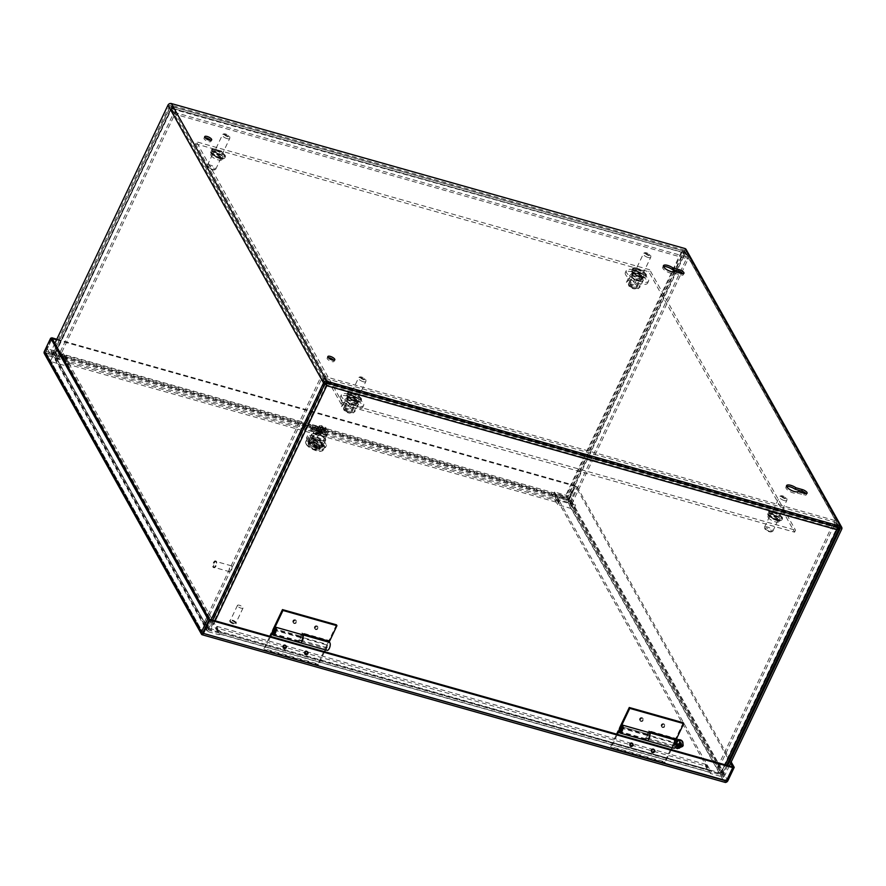 <?xml version="1.0" encoding="UTF-8"?>
<svg xmlns="http://www.w3.org/2000/svg" width="886" height="886" viewBox="0 0 886 886"><rect width="100%" height="100%" fill="white"/><g stroke="black" fill="none" stroke-linecap="round" stroke-linejoin="round"><path stroke-width="0.66" stroke-dasharray="4.43 3.32" d="M619.081 731.238L645.108 738.581L646.957 734.671A4.153 1.717 105.8 0 1 649.183 732.622M683.239 722.732L675.808 738.381L648.829 730.762L646.968 734.671L673.947 742.291A4.153 1.717 105.8 0 1 676.173 740.242M673.914 748.249A4.153 1.717 105.8 0 1 673.371 747.762A4.153 1.717 105.8 0 1 673.05 746.444L673.947 745.591A2.304 0.952 105.8 0 1 674.434 743.155L647.444 735.546L645.595 739.456L619.203 732.002M620.709 730.961A2.304 0.952 105.8 0 1 620.82 728.846A2.304 0.952 105.8 0 1 621.861 727.096M621.983 727.018A2.304 0.952 105.8 0 1 622.337 726.974A2.304 0.952 105.8 0 1 622.648 727.24A2.304 0.952 105.8 0 1 622.493 729.876A2.304 0.952 105.8 0 1 621.086 731.415A2.304 0.952 105.8 0 1 620.809 731.183M673.947 745.591L646.957 737.972A2.304 0.952 -74.2 0 0 647.123 738.581A2.304 0.952 -74.2 0 0 647.433 738.846A2.304 0.952 -74.2 0 0 648.829 737.307A2.304 0.952 -74.2 0 0 648.984 734.671A2.304 0.952 -74.2 0 0 648.685 734.405A2.304 0.952 -74.2 0 0 647.444 735.546L648.873 732.545M629.736 744.938L629.913 745.259A1.573 1.329 -29.2 0 1 632.659 743.708L632.482 743.398A1.573 1.329 -29.2 0 1 629.736 744.938A1.573 1.329 -29.2 0 1 632.482 743.398M651.321 751.029L651.509 751.35A1.573 1.329 -29.2 0 1 654.256 749.811L654.078 749.49A1.573 1.329 -29.2 0 1 651.321 751.029A1.573 1.329 -29.2 0 1 654.078 749.49M673.947 742.291L664.666 761.849L610.687 746.61L616.601 734.151M645.108 738.581L645.595 739.456M617.398 734.383L611.174 747.474L610.687 746.61M664.666 761.849L665.153 762.713L611.174 747.474M674.434 743.155L672.241 747.773M671.366 749.611L665.153 762.713M619.978 727.052L646.968 734.671A4.153 1.717 -74.2 0 0 646.392 740.153A4.153 1.717 105.8 0 1 646.071 738.824L673.05 746.444M646.071 738.824L646.957 737.972M272.301 633.335L298.327 640.689L300.188 636.768A4.153 1.717 105.8 0 1 302.403 634.73M336.447 624.829L329.027 640.478L302.037 632.859L300.177 636.768L327.167 644.388A4.153 1.717 105.8 0 1 329.393 642.35M273.187 629.149L300.177 636.768A4.153 1.717 -74.2 0 0 299.601 642.25A4.153 1.717 -74.2 0 0 300.144 642.727A4.153 1.717 105.8 0 1 299.601 642.25A4.153 1.717 105.8 0 1 299.291 640.932L326.281 648.552L327.167 647.688A2.304 0.952 105.8 0 1 327.654 645.263L300.664 637.643L298.815 641.553L272.412 634.099M327.133 650.346A4.153 1.717 105.8 0 1 326.591 649.87A4.153 1.717 105.8 0 1 326.281 648.552M273.929 633.058A2.304 0.952 105.8 0 1 274.051 630.943A2.304 0.952 105.8 0 1 275.081 629.193M275.192 629.126A2.304 0.952 105.8 0 1 275.568 629.071A2.304 0.952 105.8 0 1 275.867 629.337A2.304 0.952 105.8 0 1 275.712 631.973A2.304 0.952 105.8 0 1 274.306 633.512A2.304 0.952 105.8 0 1 274.029 633.268M327.167 647.688L300.177 640.069A2.304 0.952 -74.2 0 0 300.343 640.678A2.304 0.952 -74.2 0 0 300.653 640.943A2.304 0.952 -74.2 0 0 302.048 639.415A2.304 0.952 -74.2 0 0 302.204 636.768A2.304 0.952 -74.2 0 0 301.904 636.502A2.304 0.952 -74.2 0 0 300.664 637.643L302.093 634.642M282.955 647.035L283.143 647.356A1.573 1.329 -29.2 0 1 285.89 645.816L285.702 645.495A1.573 1.329 -29.2 0 1 282.955 647.035A1.573 1.329 -29.2 0 1 285.702 645.495M304.729 653.447A1.573 1.329 -29.2 0 1 307.475 651.908L307.298 651.587A1.573 1.329 -29.2 0 1 304.551 653.126A1.573 1.329 -29.2 0 1 307.298 651.587M327.167 644.388L317.886 663.946L263.906 648.707L269.82 636.259M298.327 640.689L298.815 641.553M270.618 636.48L264.393 649.582L263.906 648.707M317.886 663.946L318.373 664.821L264.393 649.582M327.654 645.263L325.461 649.87M324.586 651.719L318.373 664.821M299.291 640.932L300.177 640.069M237.559 605.946A3.079 1.063 -154.6 0 1 237.47 605.393A3.079 1.063 -154.6 0 1 240.073 605.481A3.079 1.063 -154.6 0 1 242.952 607.475A3.079 1.063 -154.6 0 1 243.03 608.029A3.079 1.063 -154.6 0 1 240.438 607.951A3.079 1.063 -154.6 0 1 237.559 605.946M235.831 622.47A3.079 1.063 25.4 0 0 232.952 620.466A3.079 1.063 25.4 0 0 230.349 620.388A3.079 1.063 25.4 0 0 230.438 620.942A3.079 1.063 25.4 0 0 233.317 622.947A3.079 1.063 25.4 0 0 235.909 623.024A3.079 1.063 25.4 0 0 235.831 622.47M236.163 622.559A3.455 1.196 25.4 0 0 232.929 620.311A3.455 1.196 25.4 0 0 230.006 620.222A3.455 1.196 25.4 0 0 230.105 620.853A3.455 1.196 25.4 0 0 233.339 623.102A3.455 1.196 25.4 0 0 236.263 623.19A3.455 1.196 25.4 0 0 236.163 622.559M235.853 623.212A3.455 1.196 25.4 0 0 232.619 620.964A3.455 1.196 25.4 0 0 229.695 620.876A3.455 1.196 25.4 0 0 229.795 621.507A3.455 1.196 25.4 0 0 233.029 623.755A3.455 1.196 25.4 0 0 235.953 623.844A3.455 1.196 25.4 0 0 235.853 623.212M654.355 749.877A1.728 1.451 150.8 0 0 651.52 749.357A1.728 1.451 150.8 0 0 651.52 751.472M651.653 751.572A1.728 1.451 150.8 0 0 654.366 750.065M632.77 743.786A1.728 1.451 150.8 0 0 629.935 743.265A1.728 1.451 150.8 0 0 629.924 745.381M630.068 745.469A1.728 1.451 150.8 0 0 632.77 743.963M307.575 651.985A1.728 1.451 150.8 0 0 304.74 651.454A1.728 1.451 150.8 0 0 304.74 653.569M304.873 653.669A1.728 1.451 150.8 0 0 307.586 652.162M285.99 645.883A1.728 1.451 150.8 0 0 283.155 645.362A1.728 1.451 150.8 0 0 283.143 647.478M283.287 647.577A1.728 1.451 150.8 0 0 286.001 646.06M314.851 440.674L311.595 439.755L307.73 441.15L308.716 442.9L315.881 447.408L319.148 448.338L323.002 446.932L322.028 445.182L314.851 440.674L315.571 439.168L312.304 438.249L308.439 439.644L307.73 441.15M311.595 439.755L312.304 438.249M322.028 445.182L322.737 443.687L315.571 439.168M323.002 446.932L323.711 445.436L322.737 443.687M319.148 448.338L319.857 446.832L323.711 445.436M315.881 447.408L316.59 445.913L319.857 446.832M308.716 442.9L309.424 441.394L316.59 445.913M308.439 439.644L309.424 441.394M203.149 633.125L46.504 353.392L45.795 354.887L567.583 502.196L724.227 781.928L202.44 634.62L203.149 633.125L726.298 780.311L203.149 633.125L46.504 353.392L45.85 351.997L52.219 338.607L45.85 351.997L46.504 353.392L568.291 500.701L567.583 502.196L568.192 501.875A2.658 2.237 150.8 0 0 570.75 500.191L577.107 486.791L575.557 486.359L568.291 500.701L724.936 780.422L726.298 780.311L732.667 766.922L726.31 780.311L724.936 780.422L724.227 781.928L725.291 782.438A2.658 2.237 -29.2 0 0 725.833 782.36M202.44 634.62L44.843 354.123A2.658 1.096 105.8 0 1 45.385 351.166L51.454 338.397M56.837 339.216L575.092 485.517L568.723 498.918A2.658 1.096 -74.2 0 0 568.181 501.875L567.583 502.196M45.795 354.887L44.843 354.123A2.658 2.237 150.8 0 1 44.311 353.525M724.227 781.928L725.291 782.438L726.31 780.311L725.291 782.438M577.107 486.791L731.183 761.949M575.092 485.517L575.557 486.359L568.192 501.875L569.189 499.748L726.31 780.311M45.85 351.997L44.843 354.123L45.85 352.008L569.189 499.748L568.291 500.701M56.549 339.836L575.557 486.359L730.585 763.211M274.018 630.112L300.664 637.643A2.304 0.952 -74.2 0 0 300.343 640.678A2.304 0.952 -74.2 0 0 300.642 640.943A2.304 0.952 -74.2 0 0 302.048 639.415A2.304 0.952 -74.2 0 0 302.204 636.768A2.304 0.952 -74.2 0 0 301.893 636.502A2.304 0.952 -74.2 0 0 301.871 636.491L275.568 629.071M293.344 621.319A1.573 1.329 150.8 0 0 296.112 622.094A1.573 1.329 150.8 0 0 293.344 621.319M293.543 621.662A1.573 1.329 150.8 0 0 296.312 622.448A1.573 1.329 150.8 0 0 293.543 621.662M314.94 627.41A1.573 1.329 150.8 0 0 317.697 628.196A1.573 1.329 150.8 0 0 314.94 627.41M315.128 627.753A1.573 1.329 150.8 0 0 317.897 628.539A1.573 1.329 150.8 0 0 315.128 627.753M329.027 640.478L329.503 641.342M302.037 632.859L302.525 633.734M302.237 634.697L301.871 636.491M620.787 728.015L647.456 735.546A2.304 0.952 -74.2 0 0 647.134 738.581A2.304 0.952 -74.2 0 0 647.433 738.846A2.304 0.952 -74.2 0 0 648.84 737.318A2.304 0.952 -74.2 0 0 648.984 734.671A2.304 0.952 -74.2 0 0 648.685 734.405L621.728 726.797M649.194 732.633A4.153 1.717 -74.2 0 0 649.028 732.6L648.663 734.394A2.304 0.952 -74.2 0 0 648.663 734.394L621.695 726.786M640.135 719.222A1.573 1.329 150.8 0 0 642.904 719.997A1.573 1.329 150.8 0 0 640.135 719.222M640.334 719.565A1.573 1.329 150.8 0 0 643.092 720.351A1.573 1.329 150.8 0 0 640.334 719.565M661.731 725.313A1.573 1.329 150.8 0 0 664.489 726.099A1.573 1.329 150.8 0 0 661.731 725.313M661.92 725.656A1.573 1.329 150.8 0 0 664.688 726.442A1.573 1.329 150.8 0 0 661.92 725.656M675.808 738.381L676.295 739.245M648.829 730.762L649.305 731.637M674.013 271.936L566.874 497.567L570.23 503.547L571.78 503.99L568.435 498.01A2.658 0.919 25.4 0 0 565.401 496.094L55.297 352.085A2.658 0.919 25.4 0 0 53.592 352.196A2.658 0.919 25.4 0 0 53.658 352.683L57.014 358.664L58.565 359.107L55.198 352.96L66.251 355.884L65.785 355.053A2.658 1.096 105.8 0 0 65.42 358.553L68.765 364.534L557.892 502.617L554.536 496.636L65.42 358.553M57.014 358.664L173.302 113.751L169.957 107.771A2.658 0.919 -154.6 0 1 169.879 107.284A2.658 0.919 -154.6 0 1 170.854 107.029A2.658 1.096 105.8 0 1 171.873 106.398A2.658 1.096 105.8 0 1 172.227 106.708L175.572 112.688L687.237 257.139L686.517 258.634L688.079 259.077L684.723 253.097L568.435 498.01M173.302 113.751L174.863 114.194L170.854 107.029L171.231 107.926L681.334 251.934L682.508 251.48A2.658 0.919 -154.6 0 1 684.723 253.097M557.892 502.617L558.601 501.122L554.913 493.137A2.658 1.096 -74.2 0 0 554.536 496.636M566.874 497.567L66.251 355.884L66.129 357.047L69.485 363.038L68.765 364.534M680.249 271.847L686.517 258.634L683.172 252.654L681.799 252.765L681.334 251.934L682.508 251.469A2.658 1.096 -74.2 0 1 683.538 250.849L171.873 106.398M172.227 106.708L683.881 251.148A2.658 1.096 -74.2 0 0 683.538 250.849M58.565 359.107L174.863 114.194L170.854 107.029L171.696 108.757L55.22 353.115M571.78 503.99L681.256 273.442M681.633 272.633L688.079 259.077M570.23 503.547L679.695 273.01M175.572 112.688L174.863 114.194L686.517 258.634L682.508 251.48L683.172 252.654L171.452 108.114M683.881 251.148L687.237 257.139M69.485 363.038L558.601 501.122M55.763 352.916L171.507 108.203L683.172 252.654L674.866 270.152M171.696 108.757L683.172 252.654M677.469 745.281A2.093 1.761 -29.2 0 1 679.152 741.737A2.093 1.761 -29.2 0 1 677.469 745.281M678.687 740.906A2.093 1.761 150.8 0 0 677.004 744.45A2.093 1.761 150.8 0 0 678.687 740.906M640.999 721.414A1.728 1.451 -29.2 0 1 642.394 718.491A1.728 1.451 -29.2 0 1 640.999 721.414M641.929 717.66A1.728 1.451 150.8 0 0 640.534 720.584A1.728 1.451 150.8 0 0 641.929 717.66M315.815 629.603A1.728 1.451 -29.2 0 1 317.199 626.69A1.728 1.451 -29.2 0 1 315.815 629.603M316.734 625.848A1.728 1.451 150.8 0 0 315.35 628.772A1.728 1.451 150.8 0 0 316.734 625.848M294.23 623.511A1.728 1.451 -29.2 0 1 295.614 620.588A1.728 1.451 -29.2 0 1 294.23 623.511M295.149 619.757A1.728 1.451 150.8 0 0 293.764 622.681A1.728 1.451 150.8 0 0 295.149 619.757M662.595 727.506A1.728 1.451 -29.2 0 1 663.979 724.582A1.728 1.451 -29.2 0 1 662.595 727.506M663.514 723.751A1.728 1.451 150.8 0 0 662.13 726.675A1.728 1.451 150.8 0 0 663.514 723.751M719.233 767.309L835.531 522.397L833.97 521.954L837.325 527.945L325.66 383.494L326.314 384.878L325.66 383.494L209.373 628.407L206.017 622.426L204.467 621.983L207.811 627.964A2.658 0.919 25.4 0 0 210.846 629.88L720.949 773.888A2.658 0.919 25.4 0 0 722.655 773.777A2.658 0.919 25.4 0 0 722.588 773.29L719.233 767.309L717.682 766.866L721.06 773.013L709.996 770.089L710.461 770.92A2.658 1.096 -74.2 0 1 709.044 772.227L219.916 634.143A2.658 1.096 105.8 0 1 219.573 633.844L708.689 771.927A2.658 1.096 -74.2 0 0 709.044 772.227M220.282 632.338L709.409 770.421L706.053 764.441L705.345 765.936L216.217 627.853L216.937 626.358L220.282 632.338L221.345 632.837A2.658 1.096 105.8 0 1 219.916 634.143M209.373 628.407L709.996 770.089L220.404 632.438M324.863 383.848A2.658 0.919 -154.6 0 1 324.11 383.051L207.811 627.964M838.245 527.38A2.658 1.096 -74.2 0 0 838.034 526.439L834.69 520.459L323.025 376.007L322.316 377.514L320.754 377.071L324.11 383.051M838.034 526.439L326.38 381.988A2.658 1.096 105.8 0 1 326.591 382.94M835.531 522.397L838.333 527.414M717.682 766.866L833.97 521.954L837.979 529.119L837.325 527.934L721.06 773.013M705.345 765.936L708.689 771.927M216.217 627.853L219.573 633.844M204.467 621.983L320.754 377.071M206.017 622.426L322.316 377.514L325.395 383.007L322.316 377.514L833.97 521.954L834.69 520.459M326.38 381.988L323.025 376.007M720.484 773.046L836.428 528.887L837.325 527.934L836.428 528.887L836.893 529.717M706.053 764.441L216.937 626.358M836.428 528.887L326.314 384.878L326.779 385.709M786.646 486.547A6.534 2.27 25.4 0 0 785.882 487.101A6.534 2.27 25.4 0 0 793.502 492.981A6.534 2.27 25.4 0 0 797.356 493.081L798.064 491.575M663.503 266.631A6.534 2.27 25.4 0 0 662.728 267.184A6.534 2.27 25.4 0 0 670.359 273.065A6.534 2.27 25.4 0 0 674.213 273.165L674.922 271.659M205.12 137.762A3.843 1.329 25.4 0 0 204.001 138.15A3.843 1.329 25.4 0 0 208.487 141.605A3.843 1.329 25.4 0 0 210.946 141.45A3.843 1.329 25.4 0 0 210.547 140.331M328.263 357.678A3.843 1.329 25.4 0 0 327.155 358.066A3.843 1.329 25.4 0 0 331.63 361.521A3.843 1.329 25.4 0 0 334.088 361.366A3.843 1.329 25.4 0 0 333.69 360.248M840.138 528.122L684.59 250.328A0.886 0.742 150.8 0 1 684.59 250.982L567.871 496.791A0.886 0.742 150.8 0 1 566.741 497.323L555.577 494.178L554.869 495.673L566.021 498.829A2.658 2.237 150.8 0 0 569.432 497.234L686.152 251.425A2.658 2.237 150.8 0 0 686.129 249.464M684.59 250.328A0.886 0.742 150.8 0 0 684.169 250.018L170.677 105.046A0.886 0.742 150.8 0 0 169.536 105.578L52.817 351.388A0.886 0.742 150.8 0 0 53.238 352.362L64.401 355.507L219.961 633.302L219.241 634.797L208.088 631.652A2.658 2.237 -29.2 0 1 206.826 628.739L211.123 619.679M54.877 343.358L51.266 350.956A2.658 2.237 150.8 0 0 52.529 353.857L63.692 357.014L64.401 355.507M727.727 765.526L723.43 774.585A0.886 0.742 -29.2 0 1 722.289 775.117L711.126 771.961L710.417 773.467L554.869 495.673M729.278 765.969L724.981 775.017A2.658 2.237 -29.2 0 1 721.581 776.612L710.417 773.467M52.828 352.041L208.376 629.824A0.886 0.742 -29.2 0 0 208.797 630.145L219.961 633.302M208.376 629.824A0.886 0.742 -29.2 0 1 208.376 629.182L212.673 620.122M797.356 493.081L803.801 494.897A4.042 1.407 25.4 0 0 806.393 494.731A4.042 1.407 25.4 0 0 806.038 493.646M674.213 273.165L680.658 274.981A4.042 1.407 25.4 0 0 683.239 274.815A4.042 1.407 25.4 0 0 682.885 273.73M555.577 494.178L711.126 771.961M63.692 357.014L219.241 634.797M573.696 509.184L568.834 500.501L552.642 495.927L557.504 504.61L573.696 509.184L575.557 505.264L570.695 496.592L554.503 492.018L552.642 495.927M568.834 500.501L570.695 496.592M557.504 504.61L559.365 500.701L575.557 505.264M554.503 492.018L559.365 500.701M355.53 397.903A4.065 1.407 25.4 0 0 358.132 397.736A4.065 1.407 25.4 0 0 353.392 394.082A4.065 1.407 25.4 0 0 350.79 394.248A4.065 1.407 25.4 0 0 355.53 397.903M348.862 412.499A4.618 1.606 25.4 0 0 351.277 412.71A4.618 1.606 25.4 0 0 351.82 412.311A4.618 1.606 25.4 0 0 346.437 408.158A4.618 1.606 25.4 0 0 343.48 408.346A4.618 1.606 25.4 0 0 343.524 409.022A4.618 1.606 25.4 0 0 348.862 412.499M352.251 395.909A4.618 1.606 -154.6 0 1 357.645 400.051A4.618 1.606 -154.6 0 1 354.688 400.239A4.618 1.606 -154.6 0 1 349.305 396.097A4.618 1.606 -154.6 0 1 352.251 395.909M348.253 412.843A3.688 1.285 25.4 0 0 350.18 413.009A3.688 1.285 25.4 0 0 349.948 411.337A3.688 1.285 25.4 0 0 346.304 409.376A3.688 1.285 25.4 0 0 343.978 410.063A3.688 1.285 25.4 0 0 348.253 412.843M66.55 366.007L61.688 357.324L45.496 352.75L50.358 361.433L66.55 366.007L68.41 362.097L63.548 353.414L47.357 348.84L45.496 352.75M61.688 357.324L63.548 353.414M50.358 361.433L52.219 357.523L68.41 362.097M47.357 348.84L52.219 357.523M676.705 746.898C673.249 743.365 674.324 741.106 679.927 740.12C683.372 743.664 682.309 745.923 676.705 746.898M677.148 745.602L674.7 744.174L676.683 744.738M679.174 744.749L678.687 743.886L675.287 742.922A4.585 3.865 150.8 0 0 674.7 744.174M675.287 742.922L677.746 744.351M679.252 741.527A2.337 1.971 -29.2 0 1 677.369 745.491A2.337 1.971 -29.2 0 1 679.252 741.527M675.542 742.224A2.337 1.971 150.8 0 0 677.425 738.26A2.337 1.971 150.8 0 0 675.542 742.224M675.641 741.25A1.606 1.351 150.8 0 0 676.937 738.536A1.606 1.351 150.8 0 0 675.641 741.25M683.106 745.514A4.585 3.865 150.8 0 0 683.228 745.17L679.983 744.251M678.144 745.148L677.292 747.131L678.078 747.319M680.537 742.966L680.813 742.313L679.496 742.003L678.687 743.886M679.961 742.822L679.496 742.003M677.292 747.131L677.746 747.95M680.813 742.313L681.279 743.132M231.401 570.241A3.079 1.274 -74.2 0 0 231.423 565.833A3.079 1.274 -74.2 0 0 229.784 567.35A3.079 1.274 -74.2 0 0 229.751 571.758A3.079 1.274 -74.2 0 0 231.401 570.241M214.268 562.964A3.079 1.274 105.8 0 1 215.907 561.458A3.079 1.274 105.8 0 1 215.885 565.866A3.079 1.274 105.8 0 1 214.235 567.383A3.079 1.274 105.8 0 1 214.268 562.964M214.168 562.787A3.455 1.429 105.8 0 1 216.018 561.082A3.455 1.429 105.8 0 1 215.985 566.043A3.455 1.429 105.8 0 1 214.135 567.749A3.455 1.429 105.8 0 1 214.168 562.787M213.493 562.599A3.455 1.429 105.8 0 1 215.342 560.893A3.455 1.429 105.8 0 1 215.309 565.855A3.455 1.429 105.8 0 1 213.46 567.561A3.455 1.429 105.8 0 1 213.493 562.599M633.28 281.028A12.315 4.275 -154.6 0 1 625.35 272.567A12.315 4.275 -154.6 0 1 639.67 274.671A12.315 4.275 -154.6 0 1 647.6 283.132A12.315 4.275 -154.6 0 1 633.28 281.028M634.232 279.024A12.315 4.275 -154.6 0 1 626.302 270.562A12.315 4.275 -154.6 0 1 640.622 272.666A12.315 4.275 -154.6 0 1 648.552 281.128A12.315 4.275 -154.6 0 1 634.232 279.024M642.239 278.392A5.482 1.905 -154.6 0 1 636.303 277.418A5.482 1.905 -154.6 0 1 632.482 273.497A5.482 1.905 -154.6 0 1 632.615 273.309A5.482 1.905 -154.6 0 1 638.54 274.283A5.482 1.905 -154.6 0 1 642.372 278.193A5.482 1.905 -154.6 0 1 642.239 278.392M631.663 275.302A5.482 1.905 25.4 0 0 631.53 275.502A5.482 1.905 25.4 0 0 635.351 279.422A5.482 1.905 25.4 0 0 641.287 280.397A5.482 1.905 25.4 0 0 641.42 280.197A5.482 1.905 25.4 0 0 637.599 276.277A5.482 1.905 25.4 0 0 631.663 275.302M639.792 279.611A3.788 1.318 -154.6 0 1 635.705 278.935A3.788 1.318 -154.6 0 1 633.058 276.222A3.788 1.318 -154.6 0 1 633.158 276.089A3.788 1.318 -154.6 0 1 637.244 276.764A3.788 1.318 -154.6 0 1 639.891 279.478A3.788 1.318 -154.6 0 1 639.792 279.611M629.979 282.767A3.788 1.318 25.4 0 0 629.891 282.9A3.788 1.318 25.4 0 0 632.526 285.613A3.788 1.318 25.4 0 0 636.624 286.278A3.788 1.318 25.4 0 0 636.724 286.145A3.788 1.318 25.4 0 0 634.077 283.442A3.788 1.318 25.4 0 0 629.979 282.767M634.487 279.876L641.464 281.992L643.435 280.031L638.441 275.812L631.541 273.741L629.569 275.701L634.487 279.876L631.319 286.543L638.285 288.67L640.257 286.71L635.273 282.49L628.373 280.419L626.402 282.379L631.319 286.543M643.435 280.031L640.257 286.71M638.285 288.67L641.464 281.992M626.402 282.379L629.569 275.701M628.373 280.419L631.541 273.741M635.273 282.49L638.441 275.812M776.535 516.748A4.065 1.407 25.4 0 0 779.137 516.582A4.065 1.407 25.4 0 0 774.397 512.939A4.065 1.407 25.4 0 0 771.795 513.105A4.065 1.407 25.4 0 0 776.535 516.748M769.868 531.356A4.618 1.606 25.4 0 0 772.282 531.556A4.618 1.606 25.4 0 0 772.825 531.168A4.618 1.606 25.4 0 0 767.442 527.015A4.618 1.606 25.4 0 0 764.485 527.203A4.618 1.606 25.4 0 0 764.529 527.879A4.618 1.606 25.4 0 0 769.868 531.356M773.256 514.755A4.618 1.606 -154.6 0 1 778.65 518.908A4.618 1.606 -154.6 0 1 775.693 519.096A4.618 1.606 -154.6 0 1 770.311 514.954A4.618 1.606 -154.6 0 1 773.256 514.755M769.258 531.7A3.688 1.285 25.4 0 0 771.185 531.866A3.688 1.285 25.4 0 0 770.953 530.193A3.688 1.285 25.4 0 0 767.309 528.233A3.688 1.285 25.4 0 0 764.983 528.92A3.688 1.285 25.4 0 0 769.258 531.7M219.418 154.84A4.065 1.407 25.4 0 0 222.021 154.662A4.065 1.407 25.4 0 0 217.28 151.019A4.065 1.407 25.4 0 0 214.678 151.185A4.065 1.407 25.4 0 0 219.418 154.84M212.762 169.436A4.618 1.606 25.4 0 0 215.165 169.636A4.618 1.606 25.4 0 0 215.708 169.248A4.618 1.606 25.4 0 0 210.325 165.095A4.618 1.606 25.4 0 0 207.368 165.283A4.618 1.606 25.4 0 0 207.413 165.959A4.618 1.606 25.4 0 0 212.762 169.436M216.151 152.835A4.618 1.606 -154.6 0 1 221.533 156.988A4.618 1.606 -154.6 0 1 218.576 157.176A4.618 1.606 -154.6 0 1 213.194 153.034A4.618 1.606 -154.6 0 1 216.151 152.835M212.142 169.78A3.688 1.285 25.4 0 0 214.069 169.946A3.688 1.285 25.4 0 0 213.847 168.274A3.688 1.285 25.4 0 0 210.203 166.313A3.688 1.285 25.4 0 0 207.867 167A3.688 1.285 25.4 0 0 212.142 169.78M640.423 273.685A4.065 1.407 25.4 0 0 643.026 273.519A4.065 1.407 25.4 0 0 638.285 269.865A4.065 1.407 25.4 0 0 635.683 270.042A4.065 1.407 25.4 0 0 640.423 273.685M633.767 288.293A4.618 1.606 25.4 0 0 636.17 288.493A4.618 1.606 25.4 0 0 636.713 288.105A4.618 1.606 25.4 0 0 631.33 283.952A4.618 1.606 25.4 0 0 628.373 284.14A4.618 1.606 25.4 0 0 628.418 284.816A4.618 1.606 25.4 0 0 633.767 288.293M637.156 271.692A4.618 1.606 -154.6 0 1 642.538 275.845A4.618 1.606 -154.6 0 1 639.581 276.033A4.618 1.606 -154.6 0 1 634.199 271.88A4.618 1.606 -154.6 0 1 637.156 271.692M633.147 288.637A3.688 1.285 25.4 0 0 635.074 288.803A3.688 1.285 25.4 0 0 634.852 287.13A3.688 1.285 25.4 0 0 631.209 285.17A3.688 1.285 25.4 0 0 628.872 285.857A3.688 1.285 25.4 0 0 633.147 288.637M348.386 405.234A12.315 4.275 -154.6 0 1 340.457 396.773A12.315 4.275 -154.6 0 1 354.765 398.877A12.315 4.275 -154.6 0 1 362.695 407.339A12.315 4.275 -154.6 0 1 348.386 405.234M349.339 403.23A12.315 4.275 -154.6 0 1 341.409 394.779A12.315 4.275 -154.6 0 1 355.718 396.873A12.315 4.275 -154.6 0 1 363.648 405.334A12.315 4.275 -154.6 0 1 349.339 403.23M357.346 402.598A5.482 1.905 -154.6 0 1 351.41 401.624A5.482 1.905 -154.6 0 1 347.578 397.703A5.482 1.905 -154.6 0 1 347.722 397.515A5.482 1.905 -154.6 0 1 353.647 398.49A5.482 1.905 -154.6 0 1 357.479 402.41A5.482 1.905 -154.6 0 1 357.346 402.598M346.769 399.52A5.482 1.905 25.4 0 0 346.625 399.708A5.482 1.905 25.4 0 0 350.457 403.628A5.482 1.905 25.4 0 0 356.394 404.603A5.482 1.905 25.4 0 0 356.526 404.404A5.482 1.905 25.4 0 0 352.694 400.494A5.482 1.905 25.4 0 0 346.769 399.52M354.898 403.817A3.788 1.318 -154.6 0 1 350.801 403.141A3.788 1.318 -154.6 0 1 348.165 400.439A3.788 1.318 -154.6 0 1 348.253 400.306A3.788 1.318 -154.6 0 1 352.351 400.97A3.788 1.318 -154.6 0 1 354.998 403.684A3.788 1.318 -154.6 0 1 354.898 403.817M345.086 406.973A3.788 1.318 25.4 0 0 344.997 407.106A3.788 1.318 25.4 0 0 347.633 409.819A3.788 1.318 25.4 0 0 351.731 410.495A3.788 1.318 25.4 0 0 351.831 410.351A3.788 1.318 25.4 0 0 349.184 407.649A3.788 1.318 25.4 0 0 345.086 406.973M349.593 404.082L356.56 406.198L358.531 404.237L353.547 400.029L346.647 397.947L344.676 399.918L349.593 404.082L346.426 410.761L353.392 412.876L355.364 410.916L350.38 406.696L343.48 404.625L341.498 406.585L346.426 410.761M358.531 404.237L355.364 410.916M353.392 412.876L356.56 406.198M341.498 406.585L344.676 399.918M343.48 404.625L346.647 397.947M350.38 406.696L353.547 400.029M632.028 274.328A6.158 2.137 25.4 0 0 637.787 278.326A6.158 2.137 25.4 0 0 642.981 278.492A6.158 2.137 25.4 0 0 642.826 277.373A6.158 2.137 25.4 0 0 637.067 273.375A6.158 2.137 25.4 0 0 631.862 273.209A6.158 2.137 25.4 0 0 632.028 274.328M643.768 275.391A6.158 2.137 -154.6 0 1 643.923 276.51A6.158 2.137 -154.6 0 1 638.728 276.343A6.158 2.137 -154.6 0 1 632.969 272.345A6.158 2.137 -154.6 0 1 632.803 271.227A6.158 2.137 -154.6 0 1 638.009 271.393A6.158 2.137 -154.6 0 1 643.768 275.391M768.14 517.391A6.158 2.137 25.4 0 0 773.899 521.389A6.158 2.137 25.4 0 0 779.093 521.555A6.158 2.137 25.4 0 0 778.938 520.436A6.158 2.137 25.4 0 0 773.179 516.438A6.158 2.137 25.4 0 0 767.974 516.272A6.158 2.137 25.4 0 0 768.14 517.391M779.868 518.454A6.158 2.137 -154.6 0 1 780.034 519.573A6.158 2.137 -154.6 0 1 774.84 519.406A6.158 2.137 -154.6 0 1 769.081 515.408A6.158 2.137 -154.6 0 1 768.915 514.29A6.158 2.137 -154.6 0 1 774.109 514.456A6.158 2.137 -154.6 0 1 779.868 518.454M347.135 398.534A6.158 2.137 25.4 0 0 352.894 402.532A6.158 2.137 25.4 0 0 358.088 402.698A6.158 2.137 25.4 0 0 357.933 401.579A6.158 2.137 25.4 0 0 352.174 397.581A6.158 2.137 25.4 0 0 346.969 397.415A6.158 2.137 25.4 0 0 347.135 398.534M358.863 399.597A6.158 2.137 -154.6 0 1 359.029 400.716A6.158 2.137 -154.6 0 1 353.835 400.55A6.158 2.137 -154.6 0 1 348.076 396.551A6.158 2.137 -154.6 0 1 347.91 395.433A6.158 2.137 -154.6 0 1 353.115 395.599A6.158 2.137 -154.6 0 1 358.863 399.597M211.023 155.471A6.158 2.137 25.4 0 0 216.782 159.469A6.158 2.137 25.4 0 0 221.976 159.635A6.158 2.137 25.4 0 0 221.821 158.516A6.158 2.137 25.4 0 0 216.062 154.518A6.158 2.137 25.4 0 0 210.857 154.352A6.158 2.137 25.4 0 0 211.023 155.471M222.763 156.534A6.158 2.137 -154.6 0 1 222.918 157.653A6.158 2.137 -154.6 0 1 217.723 157.486A6.158 2.137 -154.6 0 1 211.964 153.488A6.158 2.137 -154.6 0 1 211.798 152.37A6.158 2.137 -154.6 0 1 217.004 152.536A6.158 2.137 -154.6 0 1 222.763 156.534M195.363 143.742L648.762 271.736L794.587 532.165L341.199 404.171L195.363 143.742L196.304 141.76L342.14 402.189L341.199 404.171M794.587 532.165L795.528 530.182L649.693 269.754L648.762 271.736M649.693 269.754L196.304 141.76M342.14 402.189L795.528 530.182M312.902 435.447A6.59 2.281 25.4 0 0 319.06 439.722A6.59 2.281 25.4 0 0 324.63 439.899A6.59 2.281 25.4 0 0 324.453 438.703A6.59 2.281 25.4 0 0 318.284 434.428A6.59 2.281 25.4 0 0 312.725 434.251A6.59 2.281 25.4 0 0 312.902 435.447M315.261 434.55L319.292 435.679A3.079 1.063 -154.6 0 1 317.088 433.974A3.079 1.063 -154.6 0 1 317 433.42A3.079 1.063 -154.6 0 1 318.96 433.287A3.079 1.063 -154.6 0 1 321.828 434.76L320.621 432.601L321.552 430.64A6.59 2.281 -154.6 0 1 324.697 432.523A6.59 2.281 -154.6 0 1 326.491 434.406A6.59 2.281 -154.6 0 1 326.668 435.602A6.59 2.281 -154.6 0 1 326.535 435.801A6.59 2.281 -154.6 0 1 322.449 435.879A6.59 2.281 -154.6 0 1 316.734 433.032A6.59 2.281 -154.6 0 1 316.191 432.589L315.261 434.55A6.59 2.281 -154.6 0 1 314.009 433.11A6.59 2.281 -154.6 0 1 313.832 431.914A6.59 2.281 -154.6 0 1 315.925 431.249A6.59 2.281 -154.6 0 1 320.455 432.534L316.092 431.548L315.737 429.765L316.357 428.47L320.898 429.743A1.473 0.609 105.8 0 1 320.998 429.865L321.552 430.873L317.022 429.588L316.457 428.591A1.473 0.609 -74.2 0 0 316.357 428.47M325.472 438.991A7.752 2.691 25.4 0 0 324.531 437.795L318.805 434.184A7.752 2.691 25.4 0 0 314.663 433.021L311.573 434.14A7.752 2.691 25.4 0 0 312.824 436.355L318.55 439.965A7.752 2.691 25.4 0 0 322.692 441.128L325.771 440.01A7.752 2.691 25.4 0 0 325.472 438.991M325.771 440.01L324.143 443.454A7.752 2.691 25.4 0 0 323.844 442.435A7.752 2.691 25.4 0 0 322.892 441.239L324.531 437.795M319.292 435.679L320.223 433.719A3.079 1.063 -154.6 0 1 318.019 432.014A3.079 1.063 -154.6 0 1 317.93 431.46A3.079 1.063 -154.6 0 1 319.89 431.327A3.079 1.063 -154.6 0 1 322.759 432.8L321.828 434.76M321.784 443.565A7.752 2.691 -154.6 0 1 322.737 444.772A7.752 2.691 -154.6 0 1 323.036 445.791L319.946 446.909A7.752 2.691 -154.6 0 1 315.804 445.736L310.078 442.136A7.752 2.691 -154.6 0 1 308.837 439.91L311.916 438.791A7.752 2.691 -154.6 0 1 316.058 439.965L321.784 443.565L321.219 444.761A7.752 2.691 25.4 0 1 322.172 445.957A7.752 2.691 25.4 0 1 322.471 446.987L319.381 448.094L319.946 446.909M323.877 446.444A9.702 3.367 -154.6 0 1 324.132 448.205A9.702 3.367 -154.6 0 1 315.937 447.939A9.702 3.367 -154.6 0 1 306.855 441.638A9.702 3.367 -154.6 0 1 306.6 439.877A9.702 3.367 -154.6 0 1 314.796 440.143A9.702 3.367 -154.6 0 1 323.877 446.444M305.947 443.565A9.702 3.367 25.4 0 0 313.345 449.158A9.702 3.367 25.4 0 0 322.061 450.952A9.702 3.367 25.4 0 0 323.224 450.121A9.702 3.367 25.4 0 0 322.958 448.36A9.702 3.367 25.4 0 0 313.888 442.059A9.702 3.367 25.4 0 0 305.692 441.804A9.702 3.367 25.4 0 0 305.781 443.221A9.702 3.367 25.4 0 0 305.947 443.565M306.301 444.373A8.96 3.112 25.4 0 0 313.135 449.545A8.96 3.112 25.4 0 0 321.186 451.195A8.96 3.112 25.4 0 0 322.017 448.803A8.96 3.112 25.4 0 0 312.105 442.457A8.96 3.112 25.4 0 0 306.146 444.052A8.96 3.112 25.4 0 0 306.301 444.373M308.594 445.016A6.357 2.204 -154.6 0 1 308.417 443.864A6.357 2.204 -154.6 0 1 313.788 444.03A6.357 2.204 -154.6 0 1 319.724 448.161A6.357 2.204 -154.6 0 1 319.901 449.313A6.357 2.204 -154.6 0 1 314.53 449.147A6.357 2.204 -154.6 0 1 308.594 445.016M309.181 443.764A6.357 2.204 -154.6 0 1 309.015 442.612A6.357 2.204 -154.6 0 1 314.375 442.779A6.357 2.204 -154.6 0 1 320.322 446.909A6.357 2.204 -154.6 0 1 320.488 448.061A6.357 2.204 -154.6 0 1 315.128 447.895A6.357 2.204 -154.6 0 1 309.181 443.764M313.578 442.601A6.102 2.115 -154.6 0 1 320.112 446.843A6.102 2.115 -154.6 0 1 320.267 447.951A6.102 2.115 -154.6 0 1 316.789 448.316L313.578 442.601L312.991 443.853L316.191 449.567A6.102 2.115 25.4 0 0 319.68 449.202A6.102 2.115 25.4 0 0 319.514 448.094A6.102 2.115 25.4 0 0 312.991 443.853M320.621 432.601A6.59 2.281 25.4 0 0 320.455 432.534L320.898 429.743M321.552 430.64L322.759 432.8M320.223 433.719L316.191 432.589M320.034 435.192L320.954 433.254L317.72 431.216L314.751 425.9A3.765 1.55 -74.2 0 0 314.253 425.468A3.765 1.55 -74.2 0 0 312.237 427.329L311.872 428.093A1.473 0.609 105.8 0 1 311.086 428.824A1.473 0.609 105.8 0 1 310.886 428.658L308.162 423.785L307.243 425.734L309.967 430.596A3.765 1.55 -74.2 0 0 310.465 431.028A3.765 1.55 -74.2 0 0 312.481 429.167L312.847 428.403A1.473 0.609 105.8 0 1 313.633 427.672A1.473 0.609 105.8 0 1 313.821 427.838L316.8 433.154L322.449 435.879L324.863 436.554L326.602 435.923L323.623 430.607L320.998 429.865M324.143 443.454L321.053 444.573L322.692 441.128M318.55 439.965L316.911 443.399A7.752 2.691 25.4 0 0 321.053 444.573M316.911 443.399L311.185 439.799L312.824 436.355M311.573 434.14L309.945 437.573A7.752 2.691 25.4 0 0 311.185 439.799M309.945 437.573L313.024 436.455L314.663 433.021M318.805 434.184L317.166 437.629A7.752 2.691 25.4 0 0 313.024 436.455M317.166 437.629L322.892 441.239M316.092 431.548L317.022 429.588M321.552 430.873L320.621 432.833M320.954 433.254L325.793 434.616L324.863 436.554M317.72 431.216L316.8 433.154M325.793 434.616L327.521 433.985L326.602 435.923M327.521 433.985L324.553 428.669A3.765 1.55 -74.2 0 0 324.055 428.237A3.765 1.55 -74.2 0 0 322.039 430.087L321.673 430.862A1.473 0.609 105.8 0 1 320.887 431.593A1.473 0.609 105.8 0 1 320.688 431.416L317.974 426.554L317.044 428.492L319.768 433.365A3.765 1.55 -74.2 0 0 320.267 433.797A3.765 1.55 -74.2 0 0 322.282 431.936L322.648 431.172A1.473 0.609 105.8 0 1 323.434 430.441A1.473 0.609 105.8 0 1 323.623 430.607M319.846 445.525L326.535 445.304L323.733 440.298L314.231 435.502L307.542 435.724L310.344 440.741L319.846 445.525L318.738 447.862L325.428 447.64L322.626 442.635L323.733 440.298M325.505 432.789L324.354 430.751L320.499 428.802L317.775 428.89L318.916 430.928L322.781 432.877L325.505 432.789L326.989 429.655L326.546 428.868L323.689 428.06L324.165 428.935L323.301 428.691L322.825 427.816L319.957 427.008L324.265 429.743L326.989 429.655M317.044 428.492L307.243 425.734M317.974 426.554L308.162 423.785M326.535 445.304L325.428 447.64M310.344 440.741L309.236 443.078L318.738 447.862M307.542 435.724L306.434 438.061L309.236 443.078M314.231 435.502L313.123 437.839L306.434 438.061M322.626 442.635L313.123 437.839M324.354 430.751L325.849 427.617L321.983 425.668L320.499 428.802M319.957 427.008L322.559 427.351L322.072 426.487L322.936 426.731L326.546 428.868M326.281 428.403L325.849 427.617M322.781 432.877L324.265 429.743M318.916 430.928L320.4 427.794M317.775 428.89L319.259 425.756L319.702 426.543M321.983 425.668L319.259 425.756M323.036 445.791L322.471 446.987M316.058 439.965L315.494 441.15L321.219 444.761M315.494 441.15A7.752 2.691 25.4 0 0 311.351 439.988L311.916 438.791M308.837 439.91L308.273 441.106L311.351 439.988M308.273 441.106A7.752 2.691 25.4 0 0 309.513 443.321L310.078 442.136M315.804 445.736L315.239 446.932L309.513 443.321M315.239 446.932A7.752 2.691 25.4 0 0 319.381 448.094M326.092 428.824L323.423 427.595M323.224 428.016L322.936 426.731M322.737 427.152L322.072 426.487M321.873 426.908L322.559 427.351M322.36 427.772L319.503 426.963M322.825 427.816L323.301 428.691M323.113 429.101L324.165 428.935M323.977 429.345L323.689 428.06M323.49 428.481L326.347 429.289M319.757 427.429L322.626 428.237M315.925 448.072A6.102 2.115 -154.6 0 1 309.236 442.712A6.102 2.115 -154.6 0 1 312.714 442.358L315.925 448.072L315.327 449.324L312.127 443.609A6.102 2.115 25.4 0 0 308.638 443.964A6.102 2.115 25.4 0 0 315.327 449.324M316.789 448.316L316.191 449.567M312.714 442.358L312.127 443.609M570.75 500.191L727.86 780.754M45.385 351.166L568.723 498.918M55.297 352.085L171.231 107.926M681.334 251.934L565.401 496.094M53.658 352.683L169.957 107.771M681.799 252.765L673.703 269.82M672.718 271.902L565.866 496.935M555.256 495.13L66.129 357.047M720.949 773.888L725.257 764.828M215.143 620.82L210.846 629.88M722.588 773.29L838.876 528.377M326.314 384.878L210.381 629.038M837.325 527.945L721.027 772.858M841.7 529.208L686.152 251.425M803.801 494.897L804.521 493.391M680.658 274.981L681.367 273.475M51.266 350.956L206.826 628.739M724.981 775.017L569.432 497.234M721.581 776.612L566.021 498.829M566.741 497.323L722.289 775.117M684.59 250.982L839.574 527.757M723.43 774.585L567.871 496.791M170.677 105.046L326.225 382.83M839.729 527.801L684.169 250.018M325.096 383.361L169.536 105.578M52.817 351.388L208.376 629.182M208.797 630.145L53.238 352.362M208.088 631.652L52.529 353.857M363.437 379.74C360.292 378.178 359.838 377.358 362.075 377.314C365.22 378.887 365.674 379.695 363.437 379.74M363.227 381.689A4.065 1.407 -154.6 0 1 358.487 378.034A4.065 1.407 -154.6 0 1 361.089 377.868A4.065 1.407 -154.6 0 1 365.829 381.523A4.065 1.407 -154.6 0 1 363.227 381.689M356.371 399.398L348.087 394.192C347.943 392.066 349.427 391.534 352.55 392.576L360.835 397.792C360.979 399.907 359.495 400.45 356.371 399.398M352.063 392.852A8.007 2.78 25.4 0 0 346.935 393.185A8.007 2.78 25.4 0 0 356.272 400.372A8.007 2.78 25.4 0 0 361.388 400.051A8.007 2.78 25.4 0 0 352.063 392.852M351.664 393.683A8.007 2.78 25.4 0 0 346.537 394.015A8.007 2.78 25.4 0 0 355.873 401.214A8.007 2.78 25.4 0 0 361.001 400.882A8.007 2.78 25.4 0 0 351.664 393.683M351.554 394.658C348.442 393.617 346.958 394.159 347.102 396.275L355.386 401.491C358.498 402.532 359.993 401.989 359.838 399.874L351.554 394.658M682.674 741.903A4.618 3.887 -29.2 0 1 681.478 746.377A4.618 3.887 -29.2 0 1 676.616 747.718A4.618 3.887 -29.2 0 1 674.445 746.056A4.618 3.887 -29.2 0 1 676.505 740.452M676.428 740.386L674.445 746.056L675.353 747.474A4.618 3.887 -29.2 0 1 674.833 746.754A4.618 3.887 -29.2 0 1 676.893 741.15M682.896 742.246A4.618 3.887 -29.2 0 1 682.032 746.909A4.618 3.887 -29.2 0 1 677.004 748.404M784.442 498.596C781.297 497.024 780.843 496.215 783.08 496.171C786.225 497.744 786.679 498.552 784.442 498.596M784.232 500.546A4.065 1.407 -154.6 0 1 779.492 496.891A4.065 1.407 -154.6 0 1 782.094 496.725A4.065 1.407 -154.6 0 1 786.834 500.38A4.065 1.407 -154.6 0 1 784.232 500.546M777.376 518.255L769.092 513.049C768.948 510.923 770.432 510.38 773.556 511.432L781.84 516.638C781.984 518.764 780.5 519.307 777.376 518.255M773.068 511.709A8.007 2.78 25.4 0 0 767.94 512.042A8.007 2.78 25.4 0 0 777.277 519.229A8.007 2.78 25.4 0 0 782.393 518.897A8.007 2.78 25.4 0 0 773.068 511.709M772.67 512.54A8.007 2.78 25.4 0 0 767.542 512.872A8.007 2.78 25.4 0 0 776.878 520.06A8.007 2.78 25.4 0 0 782.006 519.739A8.007 2.78 25.4 0 0 772.67 512.54M772.559 513.515C769.447 512.473 767.963 513.005 768.107 515.131L776.391 520.348C779.503 521.389 780.998 520.846 780.843 518.731L772.559 513.515M227.325 136.677C224.18 135.115 223.726 134.295 225.963 134.251C229.109 135.824 229.563 136.632 227.325 136.677M227.115 138.626A4.065 1.407 -154.6 0 1 222.375 134.971A4.065 1.407 -154.6 0 1 224.978 134.805A4.065 1.407 -154.6 0 1 229.718 138.46A4.065 1.407 -154.6 0 1 227.115 138.626M220.26 156.335L211.987 151.129C211.832 149.003 213.316 148.471 216.439 149.512L224.723 154.718C224.867 156.844 223.383 157.387 220.26 156.335M215.951 149.789A8.007 2.78 25.4 0 0 210.824 150.122A8.007 2.78 25.4 0 0 220.16 157.309A8.007 2.78 25.4 0 0 225.288 156.988A8.007 2.78 25.4 0 0 215.951 149.789M215.553 150.62A8.007 2.78 25.4 0 0 210.425 150.952A8.007 2.78 25.4 0 0 219.761 158.151A8.007 2.78 25.4 0 0 224.889 157.819A8.007 2.78 25.4 0 0 215.553 150.62M215.453 151.595C212.33 150.554 210.846 151.096 210.99 153.212L219.274 158.428C222.397 159.469 223.881 158.926 223.726 156.811L215.453 151.595M648.33 255.533C645.185 253.961 644.731 253.152 646.968 253.108C650.114 254.67 650.568 255.489 648.33 255.533M648.12 257.483A4.065 1.407 -154.6 0 1 643.38 253.828A4.065 1.407 -154.6 0 1 645.983 253.662A4.065 1.407 -154.6 0 1 650.723 257.317A4.065 1.407 -154.6 0 1 648.12 257.483M641.265 275.192L632.992 269.986C632.837 267.86 634.321 267.317 637.444 268.369L645.728 273.575C645.872 275.701 644.388 276.244 641.265 275.192M636.956 268.646A8.007 2.78 25.4 0 0 631.829 268.979A8.007 2.78 25.4 0 0 641.165 276.166A8.007 2.78 25.4 0 0 646.293 275.834A8.007 2.78 25.4 0 0 636.956 268.646M636.558 269.477A8.007 2.78 25.4 0 0 631.43 269.809A8.007 2.78 25.4 0 0 640.766 276.997A8.007 2.78 25.4 0 0 645.894 276.676A8.007 2.78 25.4 0 0 636.558 269.477M636.458 270.451C633.335 269.41 631.851 269.942 631.995 272.068L640.279 277.285C643.402 278.326 644.886 277.783 644.731 275.668L636.458 270.451M315.637 430.74L320.167 432.025M316.457 428.591L313.821 427.838M315.737 429.765L320.278 431.05M322.648 431.172L312.847 428.403M314.751 425.9L324.553 428.669M322.282 431.936L312.481 429.167M309.967 430.596L319.768 433.365M320.688 431.416L310.886 428.658M321.673 430.862L311.872 428.093M322.039 430.087L312.237 427.329M622.337 726.974L648.685 734.405M621.086 731.415L620.444 731.227M274.306 633.512L273.652 633.324M237.47 605.393L230.349 620.388M230.006 620.222L229.695 620.876M243.03 608.029L235.909 623.024M236.263 623.19L235.953 623.844M651.199 751.106L651.664 751.937M629.614 745.004L630.079 745.846M304.419 653.203L304.884 654.034M282.833 647.112L283.298 647.943M202.972 633.136L725.346 780.61M45.939 352.805L202.883 633.069M654.211 749.423L654.676 750.254M632.615 743.321L633.08 744.151M307.431 651.52L307.896 652.351M285.835 645.418L286.3 646.259M169.879 107.284L53.592 352.196M171.452 108.125L55.198 352.96M676.018 743.697L676.494 744.539M639.725 719.964L640.19 720.794M314.541 628.152L315.006 628.994M292.945 622.061L293.41 622.891M661.321 726.055L661.787 726.885M726.708 765.238L722.655 773.777M679.673 741.66L680.138 742.49M642.738 718.28L643.203 719.111M317.542 626.468L318.008 627.31M295.957 620.377L296.422 621.208M664.323 724.371L664.788 725.202M786.591 485.594L785.882 487.101M663.448 265.689L662.728 267.184M204.721 136.654L204.001 138.15M327.864 356.56L327.155 358.066M807.102 493.225L806.393 494.731M683.959 273.309L683.239 274.815M211.654 139.944L210.946 141.45M334.808 359.86L334.088 361.366M51.277 352.905L205.22 627.809M205.22 627.82L206.837 630.699M358.132 397.736L365.829 381.523C366.405 379.717 365.087 378.256 361.876 377.148C360.281 376.594 359.151 376.893 358.487 378.034L350.79 394.248M352.451 392.487C349.483 391.701 347.644 391.922 346.935 393.185L346.537 394.015C346.337 396.873 349.317 399.398 355.474 401.568C357.822 402.488 359.661 402.255 361.001 400.882L361.388 400.051C362.23 397.803 359.251 395.289 352.451 392.487M351.82 412.311L357.645 400.051M350.18 413.009L351.277 412.71M343.48 408.346L349.305 396.097M343.978 410.063L343.524 409.022M680.359 742.368L678.521 739.101M676.273 744.661L674.445 741.383M231.423 565.833L215.907 561.458M216.018 561.082L215.342 560.893M229.751 571.758L214.235 567.383M214.135 567.749L213.46 567.561M625.35 272.567L626.302 270.562M631.53 275.502L632.482 273.497M647.6 283.132L648.552 281.128M641.42 280.197L642.372 278.193M629.891 282.9L633.058 276.222M636.724 286.145L639.891 279.478M779.137 516.582L786.834 500.38C787.41 498.563 786.092 497.112 782.881 495.994C781.286 495.451 780.156 495.75 779.492 496.891L771.795 513.105M773.456 511.344C770.488 510.546 768.649 510.779 767.94 512.042L767.542 512.872C767.342 515.73 770.322 518.244 776.479 520.425C778.827 521.345 780.666 521.112 782.006 519.739L782.393 518.897C783.235 516.66 780.256 514.146 773.456 511.344M772.825 531.168L778.65 518.908M771.185 531.866L772.282 531.556M764.485 527.203L770.311 514.954M764.983 528.92L764.529 527.879M222.021 154.662L229.718 138.46C230.294 136.643 228.976 135.193 225.764 134.085C224.169 133.531 223.039 133.83 222.375 134.971L214.678 151.185M216.339 149.424C213.371 148.638 211.532 148.859 210.824 150.122L210.425 150.952C210.226 153.81 213.216 156.335 219.374 158.505C221.71 159.425 223.549 159.192 224.889 157.819L225.288 156.988C226.118 154.74 223.139 152.226 216.339 149.424M215.708 169.248L221.533 156.988M214.069 169.946L215.165 169.636M207.368 165.283L213.194 153.034M207.867 167L207.413 165.959M643.026 273.519L650.723 257.317C651.299 255.5 649.981 254.038 646.769 252.931C645.174 252.388 644.044 252.687 643.38 253.828L635.683 270.042M637.344 268.281C634.376 267.483 632.538 267.716 631.829 268.979L631.43 269.809C631.231 272.666 634.221 275.181 640.379 277.362C642.715 278.282 644.554 278.049 645.894 276.676L646.293 275.834C647.123 273.597 644.144 271.083 637.344 268.281M636.713 288.105L642.538 275.845M635.074 288.803L636.17 288.493M628.373 284.14L634.199 271.88M628.872 285.857L628.418 284.816M340.457 396.773L341.409 394.779M346.625 399.708L347.578 397.703M362.695 407.339L363.648 405.334M356.526 404.404L357.479 402.41M344.997 407.106L348.165 400.439M351.831 410.351L354.998 403.684M643.923 276.51L642.981 278.492M780.034 519.573L779.093 521.555M359.029 400.716L358.088 402.698M222.918 157.653L221.976 159.635M632.803 271.227L631.862 273.209M768.915 514.29L767.974 516.272M347.91 395.433L346.969 397.415M211.798 152.37L210.857 154.352M324.63 439.899L326.668 435.602M317 433.42L317.93 431.46M324.132 448.205L323.224 450.121M321.186 451.195L322.061 450.952M309.015 442.612L308.417 443.864M312.725 434.251L313.832 431.914M323.434 430.441L313.633 427.672M320.267 433.797L310.465 431.028M320.887 431.593L311.086 428.824M324.055 428.237L314.253 425.468M306.6 439.877L305.692 441.804M306.146 444.052L305.781 443.221M320.488 448.061L319.901 449.313M320.267 447.951L319.68 449.202M309.236 442.712L308.638 443.964"/><path stroke-width="1.33" d="M648.873 732.545L649.305 731.637L676.295 739.245L683.726 723.607L629.747 708.368L629.27 707.504L619.978 727.052A4.153 1.717 -74.2 0 0 619.403 732.534A4.153 1.717 -74.2 0 0 619.945 733.01A4.153 1.717 -74.2 0 0 622.47 730.241A4.153 1.717 -74.2 0 0 622.747 725.49A4.153 1.717 -74.2 0 0 622.205 725.014L649.194 732.633A4.153 1.717 -74.2 0 1 649.737 733.11A4.153 1.717 -74.2 0 1 649.46 737.861A4.153 1.717 -74.2 0 1 646.935 740.63L673.914 748.249A4.153 1.717 105.8 0 0 676.439 745.48A4.153 1.717 105.8 0 0 676.716 740.729A4.153 1.717 105.8 0 0 676.173 740.242L649.183 732.622A4.153 1.717 105.8 0 1 649.726 733.11A4.153 1.717 105.8 0 1 649.449 737.861A4.153 1.717 105.8 0 1 646.924 740.63A4.153 1.717 105.8 0 1 646.381 740.142M621.164 727.583A1.573 0.642 105.8 0 1 621.695 727.683A1.573 0.642 105.8 0 1 621.485 729.743A1.573 0.642 105.8 0 1 620.433 730.341A1.573 0.642 105.8 0 1 620.41 730.274A1.573 0.642 105.8 0 1 620.444 728.835A1.573 0.642 105.8 0 1 621.164 727.583L621.861 727.096A2.304 0.952 105.8 0 1 621.983 727.018M632.682 743.742L632.659 743.708A1.573 1.329 -29.2 0 1 629.913 745.259L629.935 745.281M654.267 749.833L654.256 749.811A1.573 1.329 -29.2 0 1 651.509 751.35L651.52 751.372M616.601 734.151L618.118 730.961L619.081 731.238M619.203 732.002L618.118 730.961M618.605 731.836L617.398 734.383M672.241 747.773L671.366 749.611M302.093 634.642L302.525 633.734L329.503 641.342L336.935 625.704L282.966 610.465L282.479 609.601L273.187 629.149A4.153 1.717 -74.2 0 0 272.611 634.631A4.153 1.717 -74.2 0 0 273.154 635.107L327.133 650.346A4.153 1.717 105.8 0 0 329.658 647.577A4.153 1.717 105.8 0 0 329.935 642.826A4.153 1.717 105.8 0 0 329.393 642.35L302.403 634.73A4.153 1.717 105.8 0 1 302.946 635.207A4.153 1.717 105.8 0 1 302.669 639.958A4.153 1.717 105.8 0 1 300.144 642.727L300.144 642.727A4.153 1.717 -74.2 0 0 302.669 639.958A4.153 1.717 -74.2 0 0 302.946 635.207A4.153 1.717 -74.2 0 0 302.403 634.73A4.153 1.717 -74.2 0 0 302.237 634.697L275.568 627.166M274.383 629.68A1.573 0.642 105.8 0 1 274.926 629.78A1.573 0.642 105.8 0 1 274.704 631.851A1.573 0.642 105.8 0 1 273.663 632.438A1.573 0.642 105.8 0 1 273.63 632.371A1.573 0.642 105.8 0 1 273.663 630.932A1.573 0.642 105.8 0 1 274.383 629.68L275.081 629.193A2.304 0.952 105.8 0 1 275.192 629.126M285.901 645.839L285.89 645.816A1.573 1.329 -29.2 0 1 283.143 647.356L283.155 647.378M307.486 651.941L307.475 651.908A1.573 1.329 -29.2 0 1 304.729 653.447M269.82 636.259L271.337 633.069L272.301 633.335M272.412 634.099L271.337 633.069M271.825 633.933L270.618 636.48M325.461 649.87L324.586 651.719M652.473 752.557A1.728 1.451 -29.2 0 1 653.868 749.634A1.728 1.451 -29.2 0 1 652.473 752.557M630.887 746.455A1.728 1.451 -29.2 0 1 632.272 743.542A1.728 1.451 -29.2 0 1 630.887 746.455M305.692 654.654A1.728 1.451 -29.2 0 1 307.088 651.731A1.728 1.451 -29.2 0 1 305.692 654.654M284.107 648.563A1.728 1.451 -29.2 0 1 285.491 645.639A1.728 1.451 -29.2 0 1 284.107 648.563M731.183 761.949L734.217 767.354L727.86 780.754A2.658 2.237 -29.2 0 1 725.833 782.36M202.44 634.62L201.953 634.686A2.658 2.237 -29.2 0 1 201.41 632.128L207.767 618.738L50.657 338.175L52.219 338.607L51.753 337.776L56.837 339.216M201.41 632.128L44.3 351.565A2.658 2.237 150.8 0 0 44.311 353.525L201.421 634.088M725.291 782.438A2.658 1.096 -74.2 0 0 725.346 782.449A2.658 1.096 -74.2 0 0 726.775 781.142L733.132 767.752L209.794 620.012L203.437 633.401A2.658 1.096 105.8 0 1 202.008 634.708A2.658 1.096 105.8 0 1 201.953 634.686L202.96 632.571L201.953 634.686M733.132 767.752L732.667 766.922L734.217 767.354M51.454 338.397L51.753 337.776M44.3 351.565L50.657 338.175M207.767 618.738L209.317 619.17L202.96 632.571L209.329 619.17L52.219 338.607L56.549 339.836M209.794 620.012L209.329 619.17L732.667 766.922L730.585 763.211M203.149 633.125L202.96 632.571M274.937 628.894L274.881 628.883A2.304 0.952 105.8 0 1 274.915 628.883A2.304 0.952 105.8 0 1 275.214 629.149A2.304 0.952 105.8 0 1 275.059 631.796A2.304 0.952 105.8 0 1 273.652 633.324A2.304 0.952 105.8 0 1 273.353 633.058A2.304 0.952 105.8 0 1 273.674 630.024L274.018 630.112M273.154 635.107A4.153 1.717 -74.2 0 0 275.679 632.338A4.153 1.717 -74.2 0 0 275.956 627.587A4.153 1.717 -74.2 0 0 275.413 627.111A4.153 1.717 -74.2 0 0 275.247 627.078L274.881 628.883M282.966 610.465L273.674 630.024M336.935 625.704L336.447 624.829L282.479 609.601M621.728 726.797L621.673 726.786A2.304 0.952 105.8 0 1 622.005 727.052A2.304 0.952 105.8 0 1 621.85 729.699A2.304 0.952 105.8 0 1 620.444 731.227A2.304 0.952 105.8 0 1 620.145 730.961A2.304 0.952 105.8 0 1 620.466 727.927L620.787 728.015M621.673 726.786A2.304 0.952 105.8 0 1 621.695 726.786L622.038 724.981A4.153 1.717 -74.2 0 1 622.205 725.014M629.747 708.368L620.466 727.927M683.726 723.607L683.239 722.732L629.27 707.504M622.349 725.069L649.028 732.6M681.256 273.442L681.633 272.633M679.695 273.01L680.249 271.847M838.333 527.414L838.876 528.377A2.658 0.919 -154.6 0 1 838.953 528.864A2.658 0.919 -154.6 0 1 837.979 529.119A2.658 1.096 -74.2 0 0 838.245 527.38M725.257 764.828L836.893 529.717L837.979 529.119L836.893 529.717L326.779 385.709L326.325 384.668A2.658 0.919 -154.6 0 1 324.863 383.848M215.143 620.82L326.779 385.709L326.325 384.668A2.658 1.096 105.8 0 0 326.591 382.94M806.038 493.646A4.042 1.407 25.4 0 0 801.675 491.099L795.229 489.282A6.534 2.27 25.4 0 0 790.068 486.835A6.534 2.27 25.4 0 0 786.646 486.547M794.221 491.475A6.534 2.27 -154.6 0 1 786.591 485.594A6.534 2.27 -154.6 0 1 790.777 485.329A6.534 2.27 -154.6 0 1 795.938 487.776L802.395 489.604A4.042 1.407 -154.6 0 1 807.102 493.225A4.042 1.407 -154.6 0 1 804.521 493.391L798.064 491.575A6.534 2.27 -154.6 0 1 794.221 491.475M795.229 489.282L795.938 487.776M672.795 267.86L679.241 269.687A4.042 1.407 -154.6 0 1 683.959 273.309A4.042 1.407 -154.6 0 1 681.367 273.475L674.922 271.659A6.534 2.27 -154.6 0 1 671.067 271.559A6.534 2.27 -154.6 0 1 663.448 265.689A6.534 2.27 -154.6 0 1 667.634 265.412A6.534 2.27 -154.6 0 1 672.795 267.86L672.086 269.366A6.534 2.27 25.4 0 0 666.914 266.919A6.534 2.27 25.4 0 0 663.503 266.631M210.547 140.331A3.843 1.329 25.4 0 0 206.46 137.994A3.843 1.329 25.4 0 0 205.12 137.762M209.196 140.099A3.843 1.329 -154.6 0 1 204.721 136.654A3.843 1.329 -154.6 0 1 207.18 136.488A3.843 1.329 -154.6 0 1 211.654 139.944A3.843 1.329 -154.6 0 1 209.196 140.099M333.69 360.248A3.843 1.329 25.4 0 0 329.614 357.911A3.843 1.329 25.4 0 0 328.263 357.678M332.35 360.015A3.843 1.329 -154.6 0 1 327.864 356.56A3.843 1.329 -154.6 0 1 330.323 356.405A3.843 1.329 -154.6 0 1 334.808 359.86A3.843 1.329 -154.6 0 1 332.35 360.015M211.123 619.679L323.545 382.929A2.658 2.237 -29.2 0 1 326.945 381.334L840.437 526.295A2.658 2.237 -29.2 0 1 841.689 527.248L686.129 249.464A2.658 2.237 150.8 0 0 684.889 248.512L171.386 103.551A2.658 2.237 150.8 0 0 167.986 105.135L54.877 343.358M841.689 527.248A2.658 2.237 -29.2 0 1 841.7 529.208L729.278 765.969M727.727 765.526L840.149 528.776A0.886 0.742 -29.2 0 0 839.729 527.801L326.225 382.83A0.886 0.742 -29.2 0 0 325.096 383.361L212.673 620.122M682.885 273.73A4.042 1.407 25.4 0 0 678.532 271.182L672.086 269.366M676.86 744.018L679.174 744.749L679.961 742.822L681.279 743.132L680.47 745.115L683.228 745.359L682.508 741.549A4.618 3.887 -29.2 0 1 682.674 741.903M679.927 746.389L679.44 745.514L682.63 746.422L679.927 746.389L679.064 748.26L677.746 747.95L678.632 746.012L676.483 745.37M674.833 746.754L677.303 748.659L682.63 746.422A4.585 3.865 150.8 0 0 683.106 745.514M676.683 744.738L678.632 746.012M680.537 742.966L680.47 745.115M678.078 747.319L679.44 745.514M679.064 748.26L678.61 747.452M726.775 781.142L203.437 633.401M673.703 269.82L672.718 271.902M674.866 270.152L674.013 271.936M171.386 103.551L326.945 381.334M840.437 526.295L684.889 248.512M167.986 105.135L323.545 382.929M802.395 489.604L801.675 491.099M678.532 271.182L679.241 269.687M839.574 527.757L840.149 528.776M676.505 740.452A4.618 3.887 -29.2 0 1 680.337 739.888A4.618 3.887 -29.2 0 1 682.508 741.549L680.249 739.821L676.428 740.386M677.004 748.404A4.618 3.887 -29.2 0 1 675.365 747.452M676.893 741.15A4.618 3.887 -29.2 0 1 680.725 740.585A4.618 3.887 -29.2 0 1 682.896 742.246M678.045 747.396L677.148 745.602M677.746 744.351L679.75 743.42M681.035 743.797L681.755 745.48M681.157 746.732L679.385 747.64M620.41 730.274L620.743 731.05M273.63 632.371L273.962 633.158M202.008 634.708L725.346 782.449M302.403 634.73L275.413 627.111M646.935 740.63L619.945 733.01M838.953 528.864L726.708 765.238"/></g></svg>
